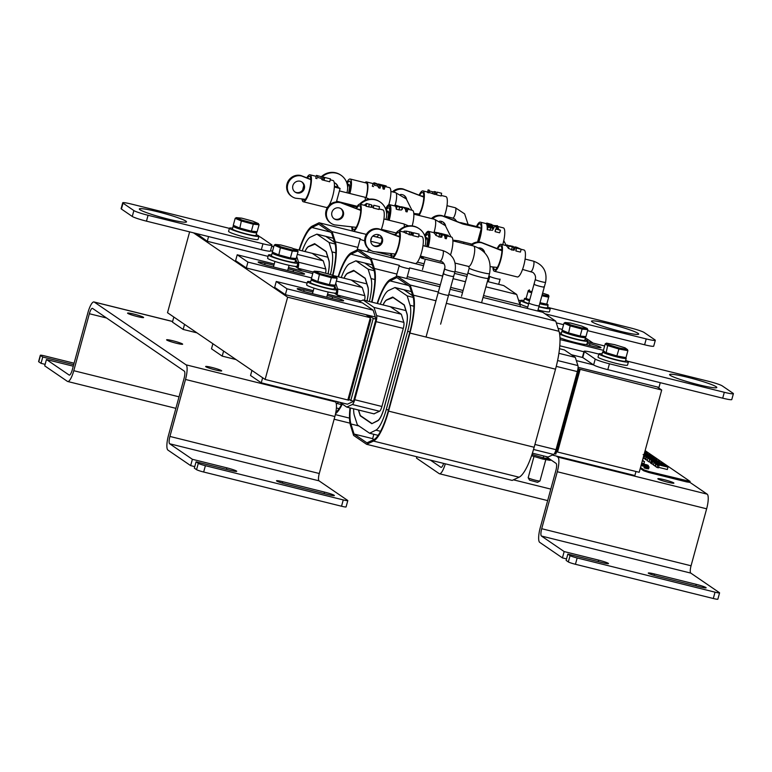 <?xml version="1.0" encoding="UTF-8"?>
<svg xmlns="http://www.w3.org/2000/svg" width="772" height="772" viewBox="0 0 772 772"><rect width="100%" height="100%" fill="white"/><g stroke="black" fill="none" stroke-linecap="round" stroke-linejoin="round"><path stroke-width="1.16" d="M189.632 231.87L167.514 312.718L265.124 379.448L348.761 400.205L370.888 319.347L370.058 318.788M295.28 266.398L301.707 270.789M334.324 293.09L340.761 297.481M365.88 314.658L370.348 317.717L347.844 399.983L369.962 319.125L370.888 319.347M370.348 317.717L287.628 297.181L193.502 232.835M265.124 379.448L287.628 297.181M555.84 454.1L577.958 373.243L577.041 373.021L554.923 453.868L555.84 454.1M578.981 369.489L556.477 451.755L639.197 472.29L661.701 390.024L577.948 368.784M585.456 337.895L593.06 343.096M657.233 386.965L661.701 390.024M647.959 465.313L646.772 465.101L646.511 466.037L645.045 465.584L646.618 466.105L646.868 465.169L647.959 465.313M645.759 465.941L644.803 468.208L645.045 465.584M644.803 468.208L645.44 465.863M648.297 465.468L647.737 465.41L646.83 468.7L647.399 468.758L644.803 468.073M645.691 468.372L646.328 466.018M646.251 468.546L647.148 465.255M643.771 461.386L642.835 461.154L643.771 461.386M642.526 460.112L643.076 460.247L642.536 460.083M643.076 460.247L642.825 461.193M643.944 463.615L644.495 461.608M643.964 461.405L642.294 460.71M643.211 461.251L643.983 461.338M642.381 460.768L643.269 461.019M644.881 465.342L645.846 465.584L646.106 464.647L647.882 465.226L646.01 464.58L645.759 465.526L644.726 465.391L644.282 467.842L644.929 465.497M645.122 450.616L690.11 481.438L649.156 471.586L644.041 469.897L640.509 467.485M648.084 466.423L649.088 466.954L648.769 467.928M647.843 467.292L648.827 467.967L648.567 468.913L647.505 468.507M644.388 466.462L641.532 465.651L641.793 464.715L644.668 465.429M643.221 464.966L641.725 464.551L641.976 463.615L644.253 463.962L641.744 462.988M655.534 466.259L653.392 464.995L654.038 462.64L655.737 463.798L657.088 464.136L655.756 463.229L662.627 465.477L661.382 464.619L664.528 465.4L667.22 466.655L665.522 465.497L654.038 462.64M653.681 464.783L651.201 463.49L651.838 461.145L654.328 462.438L664.296 464.85L663.331 463.991L651.838 461.145M650.719 462.486L647.11 460.691L647.747 458.346L653.131 460.623L654.164 461.338L651.587 460.961L662.154 463.19L649.426 459.446L650.68 459.755L649.464 458.925L659.24 461.193L647.747 458.346M651.23 463.374L650.555 463.055L651.201 460.701M647.303 459.977L645.257 459.427L645.903 457.082L656.461 459.292L644.273 455.962L649.204 457.342L645.903 457.082M645.402 458.915L643.626 458.317L644.273 455.962M643.723 457.979L643.163 457.786M659.056 465.487L658.419 467.832L657.059 467.494L655.486 466.423L656.132 464.068L657.696 465.149L659.056 465.487L657.85 464.657L667.983 467.166L656.132 464.068M667.983 467.166L667.336 469.521L658.555 467.34M657.059 467.494L657.696 465.149M644.591 452.575L647.534 453.193L644.688 452.218M644.649 452.344L645.739 452.643L644.639 452.411M647.38 453.733L647.534 453.193M644.466 453.048L650.149 455.026L644.504 452.894M646.618 454.727L646.888 453.743M643.809 455.441L654.405 457.786L643.124 454.602M652.494 457.574L643.761 455.142L653.044 457.622M653.643 458.288L654.405 457.786M644.784 451.871L646.067 452.189L644.909 451.398M643.983 458.558L644.63 456.213M655.196 459.176L650.478 457.661L655.1 459.176M645.73 459.755L646.367 457.4M650.14 458.935L650.4 457.979M656.306 460.469L656.461 459.292M644.128 454.264L652.842 456.821L650.661 455.335L644.166 454.119M649.03 462.013L649.677 459.658M650.941 463.316L651.587 460.961M662.029 463.673L662.154 463.19M660.359 462.65L654.54 461.019L660.359 462.65M659.384 462.235L659.597 461.444M664.209 465.169L664.045 464.483M656.769 462.997L653.508 461.714L657.754 462.766L658.333 463.296L656.769 462.997M661.865 464.213L659.027 463.084L661.865 464.213M659.828 464.995L660.021 464.281M664.335 466.105L664.528 465.4M655.09 466.153L655.737 463.798M641.764 462.92L645.952 464.802M649.088 466.954L647.949 466.896M648.827 467.967L647.766 467.571M647.824 468.729L648.084 467.784M644.639 465.516L641.793 464.715M641.764 465.805L642.024 464.869M643.192 465.062L643.337 464.541L645.604 464.889L641.976 463.615M645.826 465.265L643.337 464.541M690.11 481.438L689.85 482.375L686.578 481.882L648.895 472.532L643.79 470.833L640.258 468.421M562.228 330.937A12.236 1.11 15.3 0 0 561.948 331.082A12.236 1.11 15.3 0 0 573.461 335.386A12.236 1.11 15.3 0 0 585.552 337.538A12.236 1.11 15.3 0 0 585.321 337.219M585.552 337.538L584.79 340.317A12.236 1.11 -164.7 0 1 572.699 338.155A12.236 1.11 -164.7 0 1 561.196 333.861L561.948 331.082M585.012 339.516A15.295 1.39 -164.7 0 1 587.743 341.118A15.295 1.39 -164.7 0 1 576.385 339.4A15.295 1.39 -164.7 0 1 559.623 334.073M559.401 332.838A15.295 1.39 -164.7 0 1 561.408 333.06M587.743 341.118L586.874 344.293A15.295 1.39 -164.7 0 1 575.516 342.575A15.295 1.39 -164.7 0 1 559.97 337.779M233.443 226.061A12.236 1.11 15.3 0 0 233.163 226.206A12.236 1.11 15.3 0 0 244.666 230.51A12.236 1.11 15.3 0 0 256.758 232.661A12.236 1.11 15.3 0 0 256.526 232.343M256.758 232.661L256.005 235.441A12.236 1.11 -164.7 0 1 243.913 233.279A12.236 1.11 -164.7 0 1 232.401 228.985L233.163 226.206M256.227 234.64A15.295 1.39 -164.7 0 1 258.958 236.242A15.295 1.39 -164.7 0 1 247.59 234.524A15.295 1.39 -164.7 0 1 229.448 228.174A15.295 1.39 -164.7 0 1 232.623 228.184M258.958 236.242L258.089 239.416A15.295 1.39 -164.7 0 1 246.722 237.699A15.295 1.39 -164.7 0 1 228.58 231.349L229.448 228.174M311.502 279.57A12.236 1.11 15.3 0 0 311.222 279.715A12.236 1.11 15.3 0 0 322.725 284.009A12.236 1.11 15.3 0 0 334.816 286.171A12.236 1.11 15.3 0 0 334.585 285.852M334.816 286.171L334.064 288.94A12.236 1.11 -164.7 0 1 321.972 286.788A12.236 1.11 -164.7 0 1 310.46 282.484L311.222 279.715M334.286 288.139A15.295 1.39 -164.7 0 1 337.017 289.751A15.295 1.39 -164.7 0 1 325.649 288.033A15.295 1.39 -164.7 0 1 307.507 281.683A15.295 1.39 -164.7 0 1 310.682 281.683M337.017 289.751L336.148 292.926A15.295 1.39 -164.7 0 1 324.78 291.208A15.295 1.39 -164.7 0 1 306.638 284.849L307.507 281.683M272.448 252.878A12.236 1.11 15.3 0 0 272.178 253.023A12.236 1.11 15.3 0 0 283.681 257.317A12.236 1.11 15.3 0 0 295.772 259.479A12.236 1.11 15.3 0 0 295.541 259.151M295.772 259.479L295.02 262.248A12.236 1.11 -164.7 0 1 282.919 260.087A12.236 1.11 -164.7 0 1 271.416 255.793L272.178 253.023M295.232 261.447A15.295 1.39 -164.7 0 1 297.963 263.059A15.295 1.39 -164.7 0 1 286.605 261.341A15.295 1.39 -164.7 0 1 268.463 254.982A15.295 1.39 -164.7 0 1 271.638 254.992M297.963 263.059L297.095 266.234A15.295 1.39 -164.7 0 1 285.737 264.516A15.295 1.39 -164.7 0 1 267.594 258.157L268.463 254.982M549.587 458.964L543.227 457.825L542.513 459.002L532.487 455.991L531.754 455.123M551.333 460.16L542.571 459.002M550.166 460.373L542.513 459.002L532.487 455.991M531.985 454.447L543.227 457.825L543.739 455.982M239.667 228.927L250.61 231.88L239.629 228.917L241.346 220.995L253.284 224.208L251.382 231.166L239.445 227.952L233.279 225.279L233.935 226.457L239.629 228.917M239.552 228.869L233.935 226.457M250.61 231.88L251.382 231.166L257.153 231.716L256.024 232.401L250.794 231.88M236.531 217.675L241.781 218.177L252.627 221.101L258.224 223.523L252.975 223.021L242.128 220.097L236.319 217.636L235.18 218.322L233.279 225.279M258.224 223.523L259.064 224.758L257.153 231.716M252.975 223.021L253.284 224.208L259.064 224.758M242.128 220.097L241.346 220.995L235.18 218.322M278.682 255.744L289.625 258.688L278.644 255.725L280.361 247.802L292.298 251.016L290.397 257.973L278.46 254.76L272.294 252.097L272.95 253.264L278.644 255.725M278.567 255.677L272.95 253.264M289.625 258.688L290.397 257.973L296.168 258.523L295.039 259.209L289.809 258.697M275.546 244.492L280.796 244.985L291.642 247.908L297.239 250.331L291.99 249.829L281.143 246.915L275.324 244.454L274.195 245.139L272.294 252.097M297.239 250.331L298.069 251.566L296.168 258.523M291.99 249.829L292.298 251.016L298.069 251.566M281.143 246.915L280.361 247.802L274.195 245.139M317.726 282.436L328.669 285.379L317.688 282.417L319.405 274.494L331.342 277.708L329.441 284.665L317.504 281.452L311.338 278.788L311.994 279.956L317.688 282.417M317.61 282.378L311.994 279.956M328.669 285.379L329.441 284.665L335.212 285.215L334.083 285.901L328.853 285.389M314.59 271.184L319.84 271.676L330.686 274.6L336.283 277.023L331.034 276.53L320.187 273.606L314.378 271.146L313.239 271.831L311.338 278.788M336.283 277.023L337.123 278.258L335.212 285.215M331.034 276.53L331.342 277.708L337.123 278.258M320.187 273.606L319.405 274.494L313.239 271.831M137.426 316.578A8.318 0.753 -164.7 0 1 127.563 313.123A8.318 0.753 -164.7 0 1 135.785 314.59A8.318 0.753 -164.7 0 1 143.611 317.514A8.318 0.753 -164.7 0 1 137.426 316.578M176.479 343.27A8.318 0.753 -164.7 0 1 166.607 339.815A8.318 0.753 -164.7 0 1 174.829 341.282A8.318 0.753 -164.7 0 1 182.655 344.206A8.318 0.753 -164.7 0 1 176.479 343.27M215.523 369.962A8.318 0.753 -164.7 0 1 205.651 366.507A8.318 0.753 -164.7 0 1 213.873 367.974A8.318 0.753 -164.7 0 1 221.699 370.898A8.318 0.753 -164.7 0 1 215.523 369.962M45.133 364.355L41.032 363.332L42.759 357.011L73.687 364.693M73.272 366.189L46.455 359.53L44.718 365.86L67.396 381.358A13.163 3.329 -76.1 0 0 67.685 381.493A13.163 3.329 -76.1 0 0 73.774 370.705L89.359 313.731A6.581 1.66 103.9 0 1 92.399 308.346A6.581 1.66 103.9 0 1 92.544 308.404L184.325 371.149A6.581 1.66 103.9 0 1 184.054 378.473L168.47 435.447A13.163 3.329 -76.1 0 0 167.929 450.086L190.655 465.622L192.382 459.301L226.852 467.851A8.318 0.753 -164.7 0 1 236.715 471.316A8.318 0.753 -164.7 0 1 230.538 470.38L196.069 461.82L194.341 468.15L196.561 469.665A6.118 0.55 15.3 0 0 203.663 472.02L341.533 506.229A6.118 0.55 15.3 0 0 346.078 506.924L347.805 500.594A6.118 0.55 -164.7 0 1 343.26 499.909L341.533 506.229M194.756 466.645L190.655 465.622M282.687 481.709L324.501 492.092A8.318 0.753 -164.7 0 1 334.373 495.547A8.318 0.753 -164.7 0 1 328.187 494.611L286.373 484.237A8.318 0.753 -164.7 0 1 276.501 480.782A8.318 0.753 -164.7 0 1 282.687 481.709L282.301 483.118M46.455 359.53L69.123 375.038A6.581 1.66 -76.1 0 0 69.268 375.105A6.581 1.66 -76.1 0 0 72.317 369.711L87.902 312.737A13.163 3.329 -76.1 0 1 93.991 301.958A13.163 3.329 -76.1 0 1 94.281 302.084L186.052 364.828A13.163 3.329 103.9 0 1 185.512 379.467L169.927 436.441L319.28 473.506A6.581 1.66 103.9 0 0 319.01 480.831L169.657 443.765A6.581 1.66 103.9 0 1 169.927 436.441M40.482 355.458A6.118 0.55 -164.7 0 1 40.327 355.265L38.6 361.595A6.118 0.55 15.3 0 0 38.754 361.778L40.482 355.458L42.759 357.011M38.754 361.778L41.032 363.332M203.663 472.02L205.391 465.699A6.118 0.55 -164.7 0 1 198.298 463.345L196.069 461.82M192.382 459.301L169.657 443.765M74.093 363.207L44.872 355.96A6.118 0.55 -164.7 0 0 40.327 355.265M205.391 465.699L343.26 499.909M319.01 480.831L347.651 500.41A6.118 0.55 -164.7 0 1 347.805 500.594M333.861 400.832L335.405 401.894A13.163 3.329 103.9 0 1 334.865 416.533L319.28 473.506M667.712 482.191A8.318 0.753 -164.7 0 1 657.85 478.736A8.318 0.753 -164.7 0 1 666.072 480.203A8.318 0.753 -164.7 0 1 673.898 483.127A8.318 0.753 -164.7 0 1 667.712 482.191M416.87 456.763L416.494 458.124L439.171 473.622A13.163 3.329 -76.1 0 0 439.461 473.757A13.163 3.329 -76.1 0 0 445.309 463.818M566.523 558.909L562.431 557.895L564.158 551.565L598.628 560.125A8.318 0.753 -164.7 0 1 608.49 563.579A8.318 0.753 -164.7 0 1 602.314 562.643L567.845 554.093L566.117 560.414L568.337 561.929A6.118 0.55 15.3 0 0 575.439 564.284L713.299 598.503A6.118 0.55 15.3 0 0 717.844 599.188L719.581 592.867A6.118 0.55 -164.7 0 1 715.036 592.172L713.299 598.503M654.463 573.982L696.276 584.356A8.318 0.753 -164.7 0 1 706.148 587.81A8.318 0.753 -164.7 0 1 699.963 586.874L658.149 576.501A8.318 0.753 -164.7 0 1 648.277 573.046A8.318 0.753 -164.7 0 1 654.463 573.982L654.077 575.381M430.39 460.122L440.899 467.301A6.581 1.66 -76.1 0 0 441.044 467.369A6.581 1.66 -76.1 0 0 443.649 463.412M575.439 564.284L577.167 557.963A6.118 0.55 -164.7 0 1 570.064 555.608L567.845 554.093M564.158 551.565L541.433 536.029A6.581 1.66 103.9 0 1 541.703 528.714L691.056 565.779A6.581 1.66 103.9 0 0 690.786 573.094L541.433 536.029M546.055 456.551L556.101 463.422A6.581 1.66 103.9 0 1 555.83 470.737L540.246 527.71A13.163 3.329 -76.1 0 0 539.696 542.349L562.431 557.895M577.167 557.963L715.036 592.172M690.786 573.094L719.417 592.674A6.118 0.55 -164.7 0 1 719.581 592.867M556.274 456.04L557.828 457.092A13.163 3.329 103.9 0 1 557.288 471.74L541.703 528.714M689.869 482.326L707.181 494.157A13.163 3.329 103.9 0 1 706.641 508.806L691.056 565.779M545.823 459.591L539.975 480.946A6.118 0.55 -164.7 0 1 539.937 480.995A6.118 0.55 -164.7 0 1 533.934 479.866A6.118 0.55 -164.7 0 1 528.193 477.772A6.118 0.55 -164.7 0 1 528.183 477.723L534.002 456.445M528.193 477.772L529.563 480.155L537.553 482.346L539.937 480.995M579.405 336.756L568.424 333.793L570.141 325.871L582.078 329.084L580.168 336.042L568.231 332.828L562.074 330.155L562.73 331.333L568.424 333.793L579.405 336.756L580.168 336.042L585.948 336.592L584.819 337.277L579.589 336.756M568.346 333.745L562.73 331.333M565.326 322.551L570.566 323.053L581.422 325.977L587.019 328.399L581.77 327.897L570.923 324.973L565.104 322.513L563.975 323.198L562.074 330.155M587.019 328.399L587.849 329.634L585.948 336.592M581.77 327.897L582.078 329.084L587.849 329.634M570.923 324.973L570.141 325.871L563.975 323.198M297.345 267.807L297.915 265.732L297.278 265.568M296.718 256.526L298.542 262.239A5.877 1.486 103.9 0 1 297.992 268.251M297.915 265.732L297.548 264.593M296.757 262.123L295.772 259.045M327.801 257.201L293.466 248.68M323.121 260.791L297.297 254.384M271.725 246.345L273.732 246.837M272.535 251.209L270.528 250.717M173.835 317.041L172.445 322.107L183.167 329.432L196.976 332.857M558.05 328.341L562.277 329.393M196.657 233.617L207.282 241.289L268.087 256.381M207.282 241.289L208.565 236.57M184.556 324.365L183.167 329.432M325.871 236.435L334.614 242.311M325.958 236.396L333.301 238.22M305.008 251.547A15.565 3.937 103.9 0 1 308.588 246.683L315.217 244.058M314.571 243.904L326.286 251.846M326.131 251.807L328.833 260.54A15.565 3.937 103.9 0 1 327.994 273.877M325.61 273.23A5.877 1.486 -76.1 0 0 325.765 268.994L323.256 260.888L312.342 253.428M334.652 242.437L325.726 236.338L316.858 234.138L329.075 242.485L331.979 251.884A25.495 6.446 103.9 0 1 330.426 274.533M302.219 250.852A25.495 6.446 103.9 0 1 310.44 237.11L316.858 234.138M328.061 273.886A15.807 3.995 -76.1 0 0 328.911 260.328L326.199 251.575L314.629 243.662L308.626 246.442A15.807 3.995 -76.1 0 0 304.93 251.527M329.075 242.485L335.116 243.991M299.411 250.157A35.435 8.955 103.9 0 1 311.994 227.508L318.749 224.198L331.632 233.009L334.855 243.064A35.435 8.955 103.9 0 1 332.558 275.392M299.034 250.07A36.902 9.322 103.9 0 1 312.264 226.1L319.087 222.761L332.066 231.629L335.318 241.781A36.902 9.322 103.9 0 1 332.915 275.479M332.066 231.629L360.263 238.635M370.753 241.231L380.567 243.672M319.087 222.761L361.711 233.337M372.779 236.087L381.735 238.307M364.702 240.816A5.336 0.482 -164.7 0 1 360.273 239.233A5.336 0.482 -164.7 0 1 360.138 239.069L357.175 249.925M349.311 193.367A10.518 2.663 -76.1 0 0 349.61 181.217A10.518 2.663 -76.1 0 0 347.13 183.591M334.353 187.056L340.085 188.484L334.373 186.737M339.352 187.972L338.532 187.664A8.714 2.2 -76.1 0 0 337.972 187.075L334.401 186.187M340.085 188.484L336.409 201.926M306.146 199.408L295.57 198.211A11.551 11.126 -55.6 0 1 288.438 182.568A11.551 11.126 -55.6 0 1 301.64 176.026L311.444 179.886M330.686 204.02L329.856 203.808M292.858 185.695A6.118 5.896 -55.6 0 1 302.055 182.067A6.118 5.896 -55.6 0 1 303.464 190.443A6.118 5.896 -55.6 0 1 292.858 185.695M310.846 179.432L300.897 175.524A11.551 11.126 124.4 0 0 291.343 196.146L292.086 196.657M294.788 191.9A6.118 5.896 124.4 0 0 301.678 181.835M301.64 176.026L300.897 175.524M423.799 197.005L403.013 188.937A11.551 11.126 124.4 0 0 392.417 191.842M421.116 196.059A8.714 2.2 103.9 0 1 421.695 195.924A8.714 2.2 103.9 0 1 422.255 196.503M393.421 192.093A11.551 11.126 -55.6 0 1 403.746 189.439L423.085 196.831M419.244 214.066L413.811 213.458M400.494 194.505A6.118 5.896 -55.6 0 1 406.583 199.244M405.773 198.385A6.118 5.896 124.4 0 0 403.785 195.248M403.746 189.439L403.013 188.937M365.947 197.545A12.796 3.233 -76.1 0 0 366.237 183.003L350.16 179.007A12.796 3.233 -76.1 0 0 346.744 182.655M344.167 203.876A12.796 3.233 -76.1 0 0 345.267 203.354M349.87 193.511A12.796 3.233 -76.1 0 0 350.16 179.007M343.096 202.814A12.796 3.233 -76.1 0 0 343.637 203.663M348.5 193.164A7.247 1.833 -76.1 0 0 348.819 184.402A7.247 1.833 -76.1 0 0 348.799 184.402L348.77 184.392A7.247 1.833 -76.1 0 0 348.481 184.411M322.117 176.846A15.884 15.295 -55.6 0 1 336.331 173.189A15.884 15.295 -55.6 0 1 341.118 175.331A15.884 15.295 -55.6 0 1 346.889 192.768M330.57 204.097A15.884 15.295 -55.6 0 1 329.74 204.02M341.118 175.331L340.577 174.954A15.884 15.295 124.4 0 0 335.791 172.812A15.884 15.295 124.4 0 0 321.345 176.691L324.163 177.319L323.458 180.214L322.175 179.895L320.969 178.274L317.456 177.406L317.842 175.823L321.355 176.691L320.969 178.274M334.247 182.703A6.118 5.896 -55.6 0 1 338.011 187.085M337.518 186.959A6.118 5.896 124.4 0 0 335.337 183.215M347.641 187.548L348.49 184.421L347.053 183.611M347.024 183.533L349.378 185.29A7.247 1.833 -76.1 0 0 348.77 184.392M349.378 185.29A7.247 1.833 -76.1 0 1 348.635 192.517A7.247 1.833 103.9 0 1 348.452 193.154M348.963 399.481L353.499 401.382L376.003 319.116L373.243 318.431L368.775 315.381L285.37 294.682L286.981 288.805L276.26 281.471L313.297 290.668M350.739 400.697L373.243 318.431M358.961 301.997L363.101 299.97L374.015 307.43L376.639 315.623A5.877 1.486 103.9 0 1 376.08 321.654L354.724 399.732A5.877 1.486 103.9 0 1 352.322 404.499L346.744 407.085L339.738 402.299M251.923 370.425L250.543 375.491L261.254 382.815L347.419 404.2L353.499 401.382M376.003 319.116L373.146 310.19L362.425 302.856L327.55 294.2M559.507 348.712L564.38 349.928L575.294 357.388L577.919 365.581A5.877 1.486 -76.1 0 1 577.359 371.602L556.004 449.69A5.877 1.486 -76.1 0 1 553.601 454.457L548.033 457.043L532.4 453.164M374.159 413.888L346.744 407.085M405.889 310.595L363.101 299.97M555.425 451.495L557.538 452.016L580.042 369.759L577.881 369.219M577.996 368.36L580.042 369.759M575.294 357.388L558.909 353.315M401.218 314.185L374.015 307.43M373.146 310.19L286.981 288.805M327.183 295.531L332.597 296.873A9.303 0.84 -164.7 0 1 343.627 300.742A9.303 0.84 -164.7 0 1 336.717 299.69L308.231 292.627A9.303 0.84 -164.7 0 1 297.201 288.757A9.303 0.84 -164.7 0 1 304.11 289.809L312.93 291.999M593.485 364.867L576.327 360.611M571.396 354.724L582.773 357.542A12.236 1.11 -164.7 0 1 582.455 357.166L584.066 351.289A12.236 1.11 -164.7 0 1 593.157 352.669L598.84 354.078M552.318 455.055L634.873 475.542L635.974 471.489M578.074 367.318L658.979 387.399L660.272 382.68M276.26 281.471L274.658 287.348L285.37 294.682M375.327 317.002L368.775 315.381M262.644 377.749L261.254 382.815M467.967 272.709A10.528 0.955 15.3 0 0 467.948 272.748A10.528 0.955 15.3 0 0 477.858 276.453A10.528 0.955 15.3 0 0 488.261 278.306A10.528 0.955 15.3 0 0 488.271 278.267M443.9 273.587A5.336 0.482 15.3 0 0 443.379 273.655A5.336 0.482 15.3 0 0 448.397 275.527A5.336 0.482 15.3 0 0 453.666 276.472A5.336 0.482 15.3 0 0 453.531 276.308A5.336 0.482 15.3 0 0 453.251 276.144M373.841 434.289L372.635 438.718L373.918 439.596M403.959 289.818L412.702 295.695M404.046 289.78L411.389 291.604M383.105 304.94A15.565 3.937 103.9 0 1 386.675 300.067L393.305 297.442M392.668 297.288L404.374 305.229M404.219 305.191L406.921 313.934A15.565 3.937 103.9 0 1 405.435 329.856L384.07 407.973A15.565 3.937 103.9 0 1 377.749 420.586L372.152 423.538M373.957 413.84L379.534 411.264A5.877 1.486 -76.1 0 0 381.918 406.506L403.293 328.389A5.877 1.486 -76.1 0 0 403.852 322.378L401.353 314.272L390.439 306.812M371.863 423.461L360.312 415.558L358.526 410.009M412.75 295.83L403.814 289.722L394.946 287.522L407.172 295.879L410.067 305.268A25.495 6.446 103.9 0 1 407.645 331.362L386.27 409.478A25.495 6.446 103.9 0 1 375.906 430.139L369.595 433.237L357.368 424.88L354.348 415.452A25.495 6.446 103.9 0 1 353.644 408.803M380.307 304.245A25.495 6.446 103.9 0 1 388.538 290.504L394.946 287.522M358.372 409.971L360.235 415.79L371.815 423.703L377.701 420.817A15.807 3.995 -76.1 0 0 384.118 408.012L405.493 329.895A15.807 3.995 -76.1 0 0 406.998 313.721L404.296 304.959L392.716 297.046L386.724 299.835A15.807 3.995 -76.1 0 0 383.028 304.921M407.172 295.879L413.203 297.374M360.235 415.79L360.871 415.954M369.595 433.237L378.116 435.35M534.523 284.154A5.336 0.482 15.3 0 0 534.002 284.221A5.336 0.482 15.3 0 0 539.02 286.094A5.336 0.482 15.3 0 0 544.289 287.039A5.336 0.482 15.3 0 0 544.154 286.875A5.336 0.482 15.3 0 0 543.874 286.711M377.498 303.541A35.435 8.955 103.9 0 1 390.082 280.892L396.837 277.592L409.729 286.402L412.943 296.448A35.435 8.955 103.9 0 1 409.604 332.828L388.248 410.907A35.435 8.955 103.9 0 1 373.764 439.664L366.932 442.838L354.039 434.038L350.942 423.982A35.435 8.955 103.9 0 1 350.42 408.002M354.039 434.038L372.644 438.65M377.132 303.454A36.902 9.322 103.9 0 1 390.352 279.483L397.175 276.144L410.164 285.022L413.406 295.165A36.902 9.322 103.9 0 1 409.932 333.05L388.577 411.129A36.902 9.322 103.9 0 1 373.494 441.082L366.594 444.286L353.605 435.408L350.478 425.266A36.902 9.322 103.9 0 1 350.005 407.896M366.594 444.286L512.174 480.416L519.073 477.212A36.902 9.322 103.9 0 0 534.156 447.258L555.522 369.18A36.902 9.322 103.9 0 0 558.996 331.294L555.743 321.152L448.706 294.586M410.164 285.022L438.351 292.019M483.031 297.452L542.764 312.274L555.743 321.152M397.175 276.144L439.799 286.721M450.163 289.297L462.582 292.376M545.572 282.33L539.145 305.837A5.336 0.482 -164.7 0 1 534.533 305.075A5.336 0.482 -164.7 0 1 528.994 303.184A5.336 0.482 -164.7 0 1 528.859 303.02L535.286 279.522A5.336 0.482 15.3 0 0 535.421 279.686A5.336 0.482 15.3 0 0 540.96 281.568A5.336 0.482 15.3 0 0 545.572 282.33C547.416 271.783 543.363 264.719 533.442 261.148L525.095 259.074M454.949 271.773L448.522 295.271A5.336 0.482 -164.7 0 1 443.91 294.508A5.336 0.482 -164.7 0 1 438.371 292.627A5.336 0.482 -164.7 0 1 438.235 292.463L444.662 268.955A5.336 0.482 15.3 0 0 444.797 269.119A5.336 0.482 15.3 0 0 450.337 271.001A5.336 0.482 15.3 0 0 454.949 271.773C456.792 261.225 452.739 254.162 442.819 250.582L422.988 245.66M427.398 246.76A10.518 2.663 -76.1 0 0 427.698 234.611A10.518 2.663 -76.1 0 0 425.218 236.985M399.78 236.985L378.994 228.908A11.551 11.126 124.4 0 0 369.441 249.539L370.174 250.041A11.551 11.126 -55.6 0 1 379.727 229.409L399.066 236.801M397.088 236.029A8.714 2.2 103.9 0 1 397.677 235.904A8.714 2.2 103.9 0 1 398.236 236.473M395.225 254.046L373.658 251.604A11.551 11.126 -55.6 0 1 370.174 250.041M370.946 239.079A6.118 5.896 -55.6 0 1 380.142 235.46A6.118 5.896 -55.6 0 1 381.561 243.836A6.118 5.896 -55.6 0 1 370.946 239.079M372.886 245.293A6.118 5.896 124.4 0 0 379.766 235.219M379.727 229.409L378.994 228.908M501.897 250.398L481.101 242.321A11.551 11.126 124.4 0 0 470.505 245.235M499.204 249.443A8.714 2.2 103.9 0 1 499.793 249.317A8.714 2.2 103.9 0 1 500.343 249.896M471.518 245.486A11.551 11.126 -55.6 0 1 481.844 242.833L501.916 250.726A12.236 3.088 103.9 0 1 499.166 263.464A12.236 3.088 103.9 0 1 494.746 269.64A12.236 3.088 103.9 0 1 493.549 267.025M497.332 267.459L490.336 266.668M478.592 247.889A6.118 5.896 -55.6 0 1 484.671 252.627M483.861 251.768A6.118 5.896 124.4 0 0 481.882 248.632M481.844 242.833L481.101 242.321M501.173 250.215L501.916 250.726A12.236 3.088 103.9 0 0 500.903 246.017A12.236 3.088 103.9 0 0 500.642 245.892A12.236 3.088 103.9 0 0 497.66 248.835M421.184 256.207A12.796 3.233 -76.1 0 0 421.802 257.115A12.796 3.233 -76.1 0 0 422.081 257.24A12.796 3.233 -76.1 0 0 423.355 256.748M427.968 246.895A12.796 3.233 -76.1 0 0 428.248 232.401A12.796 3.233 -76.1 0 0 424.832 236.049M426.588 246.558A7.247 1.833 -76.1 0 0 426.906 237.786A7.247 1.833 -76.1 0 0 426.887 237.786A7.247 1.833 -76.1 0 0 426.569 237.795M399.413 231.002A15.884 15.295 -55.6 0 1 414.419 226.572A15.884 15.295 -55.6 0 1 419.215 228.715A15.884 15.295 -55.6 0 1 424.976 246.152M419.215 228.715L418.665 228.348A15.884 15.295 124.4 0 0 413.879 226.206A15.884 15.295 124.4 0 0 398.661 230.847M425.729 240.932L426.588 237.805L425.14 237.004M425.121 236.927L427.466 238.683A7.247 1.833 -76.1 0 0 426.868 237.776L426.906 237.786M427.466 238.683A7.247 1.833 -76.1 0 1 426.723 245.901A7.247 1.833 103.9 0 1 426.54 246.538M336.389 294.499L336.959 292.424L336.322 292.27M335.762 283.227L337.586 288.931A5.877 1.486 103.9 0 1 337.046 294.943M336.959 292.424L336.592 291.285M335.801 288.815L334.816 285.737M366.845 283.893L332.51 275.372M362.174 287.493L336.351 281.085M311.579 277.901L247.928 262.104L237.216 254.779L274.253 263.976M288.506 267.508L312.776 273.539M288.139 268.839L293.553 270.181A9.303 0.84 -164.7 0 1 304.583 274.041A9.303 0.84 -164.7 0 1 297.674 272.998L269.187 265.925A9.303 0.84 -164.7 0 1 258.157 262.065A9.303 0.84 -164.7 0 1 265.066 263.107L273.886 265.298M603.453 350.343L560.018 339.564M587.579 341.735L604.65 345.972M587.212 343.067L589.962 343.743A9.303 0.84 -164.7 0 1 600.992 347.603A9.303 0.84 -164.7 0 1 594.083 346.56L585.803 344.505M561.591 338.406A9.303 0.84 -164.7 0 1 559.98 337.924M212.879 343.733L211.499 348.799L222.211 356.124L236.02 359.549M559.787 345.779L583.931 351.771M237.216 254.779L235.605 260.656L246.326 267.981L307.131 283.073M246.326 267.981L247.928 262.104M223.6 351.057L222.211 356.124M364.915 263.127L373.658 269.003M365.002 263.088L372.345 264.912M344.051 278.238A15.565 3.937 103.9 0 1 347.632 273.375L354.261 270.75M353.615 270.596L365.33 278.538M365.175 278.499L367.877 287.242A15.565 3.937 103.9 0 1 366.961 300.926M364.577 300.337A5.877 1.486 -76.1 0 0 364.809 295.686L362.3 287.58L351.385 280.12M373.696 269.138L364.77 263.03L355.902 260.83L368.119 269.187L371.023 278.576A25.495 6.446 103.9 0 1 369.402 301.534M338.638 402.019A25.495 6.446 103.9 0 1 336.862 403.447L336.283 403.737M341.263 277.544A25.495 6.446 103.9 0 1 349.484 263.802L355.902 260.83M367.018 300.945A15.807 3.995 -76.1 0 0 367.954 287.03L365.252 278.267L353.673 270.354L347.68 273.143A15.807 3.995 -76.1 0 0 343.974 278.219M368.119 269.187L374.159 270.683M336.399 407.992L339.062 408.658M338.454 276.849A35.435 8.955 103.9 0 1 351.038 254.2L357.793 250.9L370.676 259.701L373.899 269.756A35.435 8.955 103.9 0 1 371.602 302.084M341.928 403.795A35.435 8.955 103.9 0 1 335.839 412.277M334.131 419.225L349.977 423.162M342.334 404.074A36.902 9.322 103.9 0 1 335.559 413.705M338.078 276.762A36.902 9.322 103.9 0 1 351.308 252.791L358.131 249.452L371.11 258.33L374.362 268.473A36.902 9.322 103.9 0 1 371.969 302.17M485.935 286.827L516.7 294.46L519.952 304.602A36.902 9.322 103.9 0 1 520.473 306.745M371.11 258.33L399.307 265.327M409.662 267.894L442.713 276.096M453.067 278.663L465.487 281.751M487.383 281.529L503.72 285.582L516.7 294.46M358.131 249.452L400.755 260.029M411.109 262.596L423.538 265.684M454.515 273.375L466.935 276.453M498.683 284.337L500.102 279.146A5.336 0.482 -164.7 0 1 495.489 278.383A5.336 0.482 -164.7 0 1 489.95 276.492A5.336 0.482 -164.7 0 1 489.815 276.328L488.329 281.761M406.757 278.518L409.478 268.579A5.336 0.482 -164.7 0 1 404.866 267.816A5.336 0.482 -164.7 0 1 399.327 265.925A5.336 0.482 -164.7 0 1 399.192 265.761L396.219 276.617M388.355 220.059A10.518 2.663 -76.1 0 0 388.654 207.909A10.518 2.663 -76.1 0 0 386.174 210.283M360.736 210.283L339.941 202.216A11.551 11.126 124.4 0 0 330.387 222.847L331.13 223.349A11.551 11.126 -55.6 0 1 340.684 202.718L360.013 210.109M358.044 209.337A8.714 2.2 103.9 0 1 358.633 209.202A8.714 2.2 103.9 0 1 359.192 209.781M356.172 227.344L334.614 224.903A11.551 11.126 -55.6 0 1 331.13 223.349M331.902 212.387A6.118 5.896 -55.6 0 1 341.099 208.768A6.118 5.896 -55.6 0 1 342.507 217.135A6.118 5.896 -55.6 0 1 331.902 212.387M333.832 218.601A6.118 5.896 124.4 0 0 340.722 208.527M340.684 202.718L339.941 202.216M432.474 218.785A11.551 11.126 -55.6 0 1 442.79 216.131L462.862 224.025L480.512 228.087L462.129 223.523L442.057 215.629A11.551 11.126 124.4 0 0 431.461 218.534M480.512 228.087L479.692 227.769A8.714 2.2 -76.1 0 0 479.123 227.18L460.749 222.625A8.714 2.2 103.9 0 1 461.299 223.195L479.692 227.769M460.16 222.751A8.714 2.2 103.9 0 1 460.749 222.625M481.245 228.589L477.569 242.041M471.846 244.126L458.288 240.767L452.855 240.15M439.548 221.197A6.118 5.896 -55.6 0 1 445.627 225.935M444.817 225.077A6.118 5.896 124.4 0 0 442.829 221.94M442.79 216.131L442.057 215.629M462.129 223.523L462.862 224.025M383.211 230.567A12.796 3.233 -76.1 0 0 384.311 230.046M388.914 220.203A12.796 3.233 -76.1 0 0 389.204 205.709A12.796 3.233 -76.1 0 0 385.788 209.357M382.14 229.516A12.796 3.233 -76.1 0 0 382.68 230.355M387.544 219.856A7.247 1.833 -76.1 0 0 387.862 211.094A7.247 1.833 -76.1 0 0 387.843 211.094A7.247 1.833 -76.1 0 0 387.525 211.103L386.685 214.24M360.37 204.3A15.884 15.295 -55.6 0 1 375.375 199.88A15.884 15.295 -55.6 0 1 380.162 202.023A15.884 15.295 -55.6 0 1 385.932 219.46M380.162 202.023L379.621 201.656A15.884 15.295 124.4 0 0 374.835 199.504A15.884 15.295 124.4 0 0 359.617 204.155M386.096 210.302L387.534 211.113L386.077 210.225M387.496 219.846A7.247 1.833 103.9 0 0 387.679 219.209A7.247 1.833 -76.1 0 0 388.422 211.991L387.534 211.113M388.422 211.991A7.247 1.833 -76.1 0 0 387.814 211.084L387.862 211.094M603.646 351.743A12.236 1.11 15.3 0 0 602.604 351.907A12.236 1.11 15.3 0 0 614.116 356.201A12.236 1.11 15.3 0 0 626.208 358.362A12.236 1.11 15.3 0 0 625.889 357.986A12.236 1.11 15.3 0 0 625.831 357.938M626.208 358.362L625.445 361.132A12.236 1.11 -164.7 0 1 613.354 358.97A12.236 1.11 -164.7 0 1 601.842 354.676L602.604 351.907M625.667 360.331A15.295 1.39 -164.7 0 1 628.398 361.943A15.295 1.39 -164.7 0 1 617.04 360.225A15.295 1.39 -164.7 0 1 598.898 353.865A15.295 1.39 -164.7 0 1 602.063 353.875M628.398 361.943L627.53 365.117A15.295 1.39 -164.7 0 1 616.172 363.4A15.295 1.39 -164.7 0 1 598.03 357.04L598.898 353.865M539.715 303.763A12.236 1.11 15.3 0 0 548.11 304.969A12.236 1.11 15.3 0 0 547.802 304.593A12.236 1.11 15.3 0 0 546.788 304.052M526.118 298.397A12.236 1.11 15.3 0 0 524.516 298.513A12.236 1.11 15.3 0 0 529.457 300.819M548.11 304.969L547.358 307.748A12.236 1.11 -164.7 0 1 538.952 306.542M528.704 303.599A12.236 1.11 -164.7 0 1 523.754 301.292L524.516 298.513M547.58 306.947A15.295 1.39 -164.7 0 1 550.311 308.549A15.295 1.39 -164.7 0 1 538.943 306.831A15.295 1.39 -164.7 0 1 538.875 306.822M528.617 303.907A15.295 1.39 -164.7 0 1 520.801 300.482A15.295 1.39 -164.7 0 1 523.976 300.491M550.311 308.549L549.442 311.724A15.295 1.39 -164.7 0 1 538.074 310.006A15.295 1.39 -164.7 0 1 538.007 309.987M527.749 307.073A15.295 1.39 -164.7 0 1 519.932 303.657L520.801 300.482M616.635 356.77L624.828 358.285L625.986 357.629L617.05 355.979L605.721 352.534L603.337 350.749L603.743 351.82L605.991 353.508L607.632 345.586L618.951 349.021L616.596 356.77L624.828 358.285M606.203 353.615L616.596 356.77L605.991 353.508M627.115 349.417L618.99 347.921L608.703 344.795L606.531 343.173L614.657 344.669L624.944 347.796L627.482 349.61L627.887 350.671L625.986 357.629M608.703 344.795L607.632 345.586L605.238 343.791L603.337 350.749M618.99 347.921L618.951 349.021L627.887 350.671M606.531 343.173L605.238 343.791M614.657 344.669L625.021 347.815L627.482 349.61M545.669 304.834L539.773 303.55L545.669 304.834L546.759 304.178L548.96 296.139L546.759 304.168L540.004 302.701M529.524 300.569L526.687 299.642L526.079 298.513L527.99 291.555L531.657 292.771M531.947 291.739L529.206 290.832L529.38 289.818L527.99 291.546M529.206 290.832L527.99 291.555L528.289 290.475M548.361 295.01L542.629 293.119L548.361 295.01L548.96 296.139M548.265 294.981L548.66 297.22L541.905 295.744M419.572 195.451A12.236 3.088 103.9 0 1 422.545 192.508A12.236 3.088 103.9 0 1 423.789 197.314M423.789 197.323A12.236 3.088 103.9 0 1 418.347 215.282M415.606 214.606A12.236 3.088 103.9 0 1 415.461 213.641M441.227 195.441L445.927 196.609A13.886 3.513 103.9 0 1 444.267 216.498M441.864 221.496A13.886 3.513 103.9 0 1 441.333 222.249M414.825 213.574A13.886 3.513 -76.1 0 0 414.863 214.423M419.099 215.465A13.886 3.513 -76.1 0 0 423.915 200.749A13.886 3.513 -76.1 0 0 422.95 190.906A13.886 3.513 -76.1 0 0 419.061 195.248M435.312 194.534L429.078 192.45L427.611 192.624L428.084 189.902L429.328 190.201L429.338 190.964L432.841 191.832L435.794 191.813L435.312 194.534M436.643 194.862A13.886 3.513 -76.1 0 0 436.441 194.534L437.126 192.141L441.603 193.251L441.13 195.982L436.643 194.862L437.126 192.141M432.581 193.328L432.841 191.832M429.078 192.45L429.338 190.964M434.028 194.216L434.501 191.495M428.846 192.932L429.328 190.201M435.408 193.994L436.489 194.264L435.437 193.811M322.175 179.895L322.87 177M317.456 177.406L317.842 175.823M316.993 178.612L315.758 178.303L316.462 175.408L317.697 175.717M324.066 180.368L329.74 181.777L330.435 178.882L324.771 177.473L324.066 180.368A13.886 3.513 -76.1 0 0 323.902 179.558L324.771 177.473M323.777 177.435L325.012 177.743M307.401 178.081A12.236 3.088 103.9 0 1 309.553 176.392A12.236 3.088 103.9 0 1 309.62 176.412A12.236 3.088 103.9 0 1 309.678 189.024A12.236 3.088 103.9 0 1 303.724 200.16A12.236 3.088 103.9 0 1 302.827 199.031M303.415 188.629A12.236 3.088 103.9 0 1 303.792 187.065M301.987 198.944A13.886 3.513 -76.1 0 0 303.328 201.762A13.886 3.513 -76.1 0 0 310.083 189.13A13.886 3.513 -76.1 0 0 310.016 174.8A13.886 3.513 -76.1 0 0 309.939 174.79A13.886 3.513 -76.1 0 0 306.802 177.84M303.772 185.56A13.886 3.513 -76.1 0 0 302.701 189.98M332.915 180.494A13.886 3.513 103.9 0 1 332.993 180.503A13.886 3.513 103.9 0 1 333.832 191.186A13.886 3.513 103.9 0 1 328.544 205.96M328.1 206.52A13.886 3.513 103.9 0 1 326.305 207.465L303.328 201.762M377.479 184.247L374.642 183.543L377.479 184.247M380.789 185.444L380.036 188.175L378.753 187.857L377.643 185.994L374.14 185.126L374.545 183.63L380.789 185.444L375.52 183.186L374.015 182.819L373.088 183.533L374.545 183.63M377.643 185.994L378.058 184.498M378.753 187.857L379.496 185.126M374.14 185.126L374.323 183.832M373.571 186.573L372.336 186.264L373.088 183.533M386.193 185.946L378.811 184.112L385.025 186.496L383.115 185.184L386.193 185.946L385.971 186.776L385.016 186.535L389.484 187.644A13.886 3.513 103.9 0 1 389.783 187.789A13.886 3.513 103.9 0 1 388.779 204.725M385.025 186.496L384.273 189.227L383.057 188.928L383.8 186.187M378.415 184.431L378.55 183.939M383.057 188.928A13.886 3.513 -76.1 0 0 381.986 185.849A13.886 3.513 -76.1 0 0 381.677 185.714L381.889 184.884M366.208 197.632A13.886 3.513 -76.1 0 0 366.806 182.086A13.886 3.513 -76.1 0 0 366.507 181.941A13.886 3.513 -76.1 0 0 364.915 182.674M488.531 225.057L488.136 223.851L491.619 225.202L488.531 225.057M492.189 228.493L491.368 227.315L489.033 226.582M488.676 225.511L492.661 227.19L489.178 227.036L488.676 225.511M491.368 227.315L491.706 226.36M492.874 225.443L491.667 224.449L486.765 223.079L488.107 227.2L493.279 228.174L493.926 227.479L491.87 226.032L492.874 225.443L492.623 226.389M493.945 227.817L492.517 230.288L487.2 229.718A13.886 3.513 -76.1 0 0 486.852 224.816A13.886 3.513 -76.1 0 0 486.447 223.967L486.765 223.079M487.2 229.718L488.107 227.2M492.517 230.288L493.926 227.479M491.368 225.897L488.435 224.739M490.751 225.395L491.011 224.662M495.113 231.677A13.886 3.513 -76.1 0 0 495.151 230.76L495.875 228.744L495.113 231.677L499.59 232.787L500.497 230.278L498.731 229.448L497.525 225.733L496.56 225.656M496.763 228.956A13.886 3.513 -76.1 0 0 496.435 227.19A13.886 3.513 -76.1 0 0 496.396 227.093L496.647 226.389L497.544 229.159L495.875 228.744M496.01 229.159L500.497 230.278M496.396 227.093L494.727 226.678L494.977 225.974L496.647 226.389M494.727 226.678A13.886 3.513 -76.1 0 0 494.591 226.341L494.977 225.974M496.473 225.762L494.862 225.598M477.019 226.659A12.236 3.088 103.9 0 1 479.972 223.764A12.236 3.088 103.9 0 1 480.888 224.913A12.236 3.088 103.9 0 1 481.217 228.57M481.217 228.705A12.236 3.088 103.9 0 1 478.244 242.003M478.736 242.003A13.886 3.513 -76.1 0 0 481.41 223.465A13.886 3.513 -76.1 0 0 480.377 222.162A13.886 3.513 -76.1 0 0 476.469 226.524M497.766 226.476L503.354 227.865A13.886 3.513 103.9 0 1 504.386 229.168A13.886 3.513 103.9 0 1 502.717 244.705M366.131 206.278L366.603 203.461L371.65 204.947L371.245 207.321L366.131 206.278A13.886 3.513 -76.1 0 0 365.33 205.535L359.877 204.184A13.886 3.513 -76.1 0 0 358.758 204.503A13.886 3.513 -76.1 0 0 355.988 208.527M364.152 205.246L366.603 203.461M371.65 204.947L371.93 205.67M373.32 208.064L378.984 209.473L379.467 206.645L373.793 205.246L373.32 208.064A13.886 3.513 -76.1 0 0 373.021 207.629L373.793 205.246M356.5 208.73A12.236 3.088 103.9 0 1 358.498 206.076A12.236 3.088 103.9 0 1 359.482 205.786A12.236 3.088 103.9 0 1 360.727 210.592A12.236 3.088 103.9 0 1 358.005 223.359A12.236 3.088 103.9 0 1 353.586 229.535A12.236 3.088 103.9 0 1 352.399 226.92M351.762 226.852A13.886 3.513 -76.1 0 0 353.19 231.137A13.886 3.513 -76.1 0 0 359.935 218.505A13.886 3.513 -76.1 0 0 359.877 204.184M379.071 208.942L382.854 209.887A13.886 3.513 103.9 0 1 381.204 229.776M378.801 234.775A13.886 3.513 103.9 0 1 376.167 236.84L372.857 236.02M398.352 206.24L396.335 205.468L398.352 206.24M397.213 206.066L401.343 207.263L397.213 206.066M400.34 206.771L394.868 204.995L397.04 206.481L402.144 207.668L400.34 206.771L401.16 206.771M402.608 207.571L401.508 209.974L402.222 208.98L401.508 209.974L398.921 209.868L396.287 209.212L397.04 206.481M396.287 209.212A13.886 3.513 -76.1 0 0 395.216 206.134A13.886 3.513 -76.1 0 0 394.907 205.999L389.464 204.648A13.886 3.513 -76.1 0 0 385.624 208.894M394.617 205.921L394.868 204.995M409.025 208.623L401.633 206.79L407.848 209.164L405.937 207.851L409.025 208.623L408.793 209.444L407.838 209.202L412.441 210.351A13.886 3.513 103.9 0 1 412.75 210.486A13.886 3.513 103.9 0 1 412.19 225.887M407.848 209.164L407.105 211.895L405.879 211.596L406.632 208.855M405.879 211.596A13.886 3.513 -76.1 0 0 404.808 208.517A13.886 3.513 -76.1 0 0 404.509 208.382A13.886 3.513 -76.1 0 0 404.489 208.372L404.721 207.552M385.875 209.598A12.236 3.088 103.9 0 1 389.069 206.249A12.236 3.088 103.9 0 1 389.339 206.375A12.236 3.088 103.9 0 1 388.779 220.165M383.8 229.921A12.236 3.088 103.9 0 1 383.173 229.998A12.236 3.088 103.9 0 1 382.651 229.641M389.185 220.271A13.886 3.513 -76.1 0 0 389.773 204.783A13.886 3.513 -76.1 0 0 389.464 204.648M381.513 229.352A13.886 3.513 -76.1 0 0 381.638 229.95M384.253 230.982A13.886 3.513 -76.1 0 0 384.938 230.201M508.401 245.65L513.071 246.364L507.04 245.274L514.953 247.648L508.314 245.593M513.853 247.426L513.091 250.205L514.277 250.109L514.953 247.648M513.091 250.205L508.42 248.372L506.712 245.766M507.368 244.994L506.77 246.268M513.168 247.156L513.322 246.577M513.264 247.175L513.419 246.606M515.918 250.987A13.886 3.513 -76.1 0 0 515.85 250.282L516.478 247.995L515.918 250.987L520.405 252.097L521.187 249.26L516.449 247.175M516.526 248.005L516.69 247.416L518.147 248.41L516.478 247.995M516.7 248.15L521.187 249.26M516.429 248.159L514.914 247.783M514.866 247.59L515.021 247.001L516.69 247.416M516.4 247.194L514.827 246.866M492.922 266.958A13.886 3.513 -76.1 0 0 494.35 271.252A13.886 3.513 -76.1 0 0 500.941 259.247A13.886 3.513 -76.1 0 0 501.337 244.425A13.886 3.513 -76.1 0 0 501.038 244.29A13.886 3.513 -76.1 0 0 497.149 248.632M521.177 249.288L524.014 249.993A13.886 3.513 103.9 0 1 524.323 250.128A13.886 3.513 103.9 0 1 523.918 264.95A13.886 3.513 103.9 0 1 517.327 276.955L494.35 271.252M410.694 235.035L411.833 235.064L412.364 232.565L411.293 232.218L410.694 235.035L403.804 232.227M404.345 231.706L404.219 231.146L406.419 231.156L411.293 232.218M412.817 235.624L418.482 237.023L419.09 234.138L413.425 232.729L412.817 235.624A13.886 3.513 -76.1 0 0 412.586 234.968L413.425 232.729M412.113 234.148L413.435 234.003M411.466 233.395L412.219 233.655M395.544 235.421A12.236 3.088 103.9 0 1 398.082 232.488A12.236 3.088 103.9 0 1 398.526 232.478A12.236 3.088 103.9 0 1 399.771 237.284A12.236 3.088 103.9 0 1 397.049 250.051A12.236 3.088 103.9 0 1 392.63 256.227A12.236 3.088 103.9 0 1 391.443 253.612M390.806 253.544A13.886 3.513 -76.1 0 0 392.234 257.829A13.886 3.513 -76.1 0 0 398.989 245.197A13.886 3.513 -76.1 0 0 398.921 230.876A13.886 3.513 -76.1 0 0 398.42 230.886A13.886 3.513 -76.1 0 0 395.032 235.219M418.742 235.798L421.898 236.579A13.886 3.513 103.9 0 1 421.966 250.9A13.886 3.513 103.9 0 1 415.211 263.532L392.234 257.829M437.299 233.298L435.958 232.401L439.2 233.028L434.52 232.324L442.424 234.698L437.299 233.298M441.323 234.476L440.561 237.255L441.748 237.158L442.424 234.698M440.561 237.255L435.9 235.421L434.192 232.816M440.735 234.225L440.889 233.655M440.638 234.205L440.793 233.626M434.839 232.044L434.25 233.318M448.252 235.373L440.6 233.366L445.859 235.614L447.075 235.914L445.164 234.611L448.252 235.373L448.03 236.184L447.065 235.942M447.075 235.914L446.303 238.76L445.077 238.451L445.859 235.614M445.077 238.451A13.886 3.513 -76.1 0 0 443.997 235.248A13.886 3.513 -76.1 0 0 443.717 235.113L443.939 234.302M443.717 235.113L442.395 234.785M424.918 236.29A12.236 3.088 103.9 0 1 428.113 232.941A12.236 3.088 103.9 0 1 428.383 233.067A12.236 3.088 103.9 0 1 427.823 246.857M422.844 256.613A12.236 3.088 103.9 0 1 422.216 256.69A12.236 3.088 103.9 0 1 421.695 256.333M428.228 246.963A13.886 3.513 -76.1 0 0 428.817 231.475A13.886 3.513 -76.1 0 0 428.508 231.339A13.886 3.513 -76.1 0 0 424.668 235.595M420.557 256.053A13.886 3.513 -76.1 0 0 421.821 258.302A13.886 3.513 -76.1 0 0 423.982 256.902M448.03 236.184L451.485 237.043A13.886 3.513 103.9 0 1 451.794 237.178A13.886 3.513 103.9 0 1 450.539 254.905M698.621 384.745A24.472 2.219 -164.7 0 1 669.594 374.584A24.472 2.219 -164.7 0 1 693.787 378.898A24.472 2.219 -164.7 0 1 716.802 387.496A24.472 2.219 -164.7 0 1 698.621 384.745M627.578 361.209L708.04 381.175A12.236 1.11 -164.7 0 1 722.245 385.884L733.091 393.295A12.236 1.11 -164.7 0 1 733.4 393.672A12.236 1.11 -164.7 0 1 724.31 392.301L609.426 363.786A12.236 1.11 -164.7 0 1 595.222 359.086L584.375 351.665A12.236 1.11 -164.7 0 1 584.066 351.289M733.4 393.672L731.788 399.549A12.236 1.11 -164.7 0 1 722.708 398.178L607.815 369.663A12.236 1.11 -164.7 0 1 593.62 364.963L582.773 357.542L584.375 351.665M620.534 331.352A24.472 2.219 -164.7 0 1 591.506 321.191A24.472 2.219 -164.7 0 1 615.689 325.514A24.472 2.219 -164.7 0 1 638.705 334.102A24.472 2.219 -164.7 0 1 620.534 331.352M549.481 307.825L629.952 327.791A12.236 1.11 -164.7 0 1 644.147 332.491L654.994 339.912A12.236 1.11 -164.7 0 1 655.312 340.288A12.236 1.11 -164.7 0 1 646.222 338.918L544.974 313.789M655.312 340.288L653.701 346.165A12.236 1.11 -164.7 0 1 644.61 344.785L587.579 330.638M563.57 324.674L556.294 322.87M518.514 300.134L520.743 300.684M168.335 219.132A24.472 2.219 -164.7 0 1 139.317 208.971A24.472 2.219 -164.7 0 1 163.5 213.284A24.472 2.219 -164.7 0 1 186.515 221.882A24.472 2.219 -164.7 0 1 168.335 219.132M229.4 228.377L131.8 204.165A12.236 1.11 15.3 0 0 122.709 202.785L121.108 208.662A12.236 1.11 15.3 0 0 121.416 209.038L132.263 216.459A12.236 1.11 15.3 0 0 146.468 221.159L261.351 249.674A12.236 1.11 15.3 0 0 270.441 251.045L272.043 245.168A12.236 1.11 15.3 0 0 271.734 244.792L260.888 237.38A12.236 1.11 15.3 0 0 258.909 236.425M122.709 202.785A12.236 1.11 15.3 0 0 123.028 203.161L133.874 210.582A12.236 1.11 15.3 0 0 148.07 215.282L262.953 243.798A12.236 1.11 15.3 0 0 272.043 245.168M647.399 468.758L648.277 465.516M645.894 465.834L646.212 464.667M651.143 457.313L651.288 456.754M647.418 456.397L647.602 455.741M654.135 459.929L654.338 459.205M651.973 464.02L652.62 461.675M686.578 481.882L686.839 480.937M648.895 472.532L649.156 471.586M643.79 470.833L644.041 469.897M226.852 467.851L226.437 469.357M324.501 492.092L324.095 493.597M198.298 463.345L196.561 469.665M73.774 370.705L179.036 396.827M334.865 416.533L185.512 379.467M186.052 364.828L335.405 401.894M106.594 318.006L89.359 313.731M172.61 321.528L94.281 302.084M598.628 560.125L598.213 561.63M696.276 584.356L695.861 585.861M570.064 555.608L568.337 561.929M513.448 479.827L550.803 489.101M706.641 508.806L557.288 471.74M557.828 457.092L707.181 494.157M325.765 268.994L298.542 262.239M313.181 272.033L298.04 268.28M331.979 251.884L335.83 252.84M311.994 227.508L330.194 232.025M335.318 241.781L357.87 247.378M368.225 249.945L371.274 250.697M375.945 251.865L390.979 255.59M417.372 262.142L424.05 263.802M455.026 271.483L467.456 274.571M452.662 218.061A5.336 1.351 -76.1 0 0 452.778 218.109A5.336 1.351 -76.1 0 0 455.374 213.265A5.336 1.351 -76.1 0 0 455.355 207.755L447.007 205.69M365.195 200.276A5.336 1.351 -76.1 0 0 364.731 197.198L339.419 190.916M395.177 205.072A10.518 2.663 -76.1 0 0 395.563 192.624L390.893 191.466M338.532 187.664L334.382 186.631M423.799 196.899L422.323 196.532M577.919 365.581L557.596 360.534M403.852 322.378L376.639 315.623M577.359 371.602L556.255 366.372M403.283 328.409L376.08 321.654M556.004 449.69L534.928 444.46M381.928 406.487L354.724 399.732M553.601 454.457L533.529 449.478M379.544 411.254L352.322 404.499M303.676 291.382L304.11 289.809M332.143 298.561L332.597 296.873M410.067 305.268L413.917 306.223M407.645 331.362L409.855 331.912M375.906 430.139L380.548 431.297M386.27 409.478L388.49 410.028M390.082 280.892L408.291 285.418M350.942 423.982L358.98 425.98M373.494 441.082L519.073 477.212M388.577 411.129L534.156 447.258M409.932 333.05L555.522 369.18M413.406 295.165L435.958 300.762M446.322 303.328L558.996 331.294M530.76 271.445A5.336 1.351 -76.1 0 0 530.875 271.503A5.336 1.351 -76.1 0 0 533.462 266.649A5.336 1.351 -76.1 0 0 533.442 261.148M440.137 260.878A5.336 1.351 -76.1 0 0 440.252 260.936A5.336 1.351 -76.1 0 0 442.838 256.082A5.336 1.351 -76.1 0 0 442.819 250.582M468.353 266.33A10.518 2.663 -76.1 0 0 468.585 266.437A10.518 2.663 -76.1 0 0 473.699 256.864A10.518 2.663 -76.1 0 0 473.651 246.017L452.903 240.864M467.948 272.786L469.241 268.048A10.518 0.955 15.3 0 0 469.511 268.376A10.518 0.955 15.3 0 0 480.445 272.091A10.518 0.955 15.3 0 0 489.544 273.606C491.918 259.894 486.621 250.697 473.651 246.017M399.78 236.869L398.304 236.502M501.897 250.282L500.41 249.916M364.809 295.686L337.586 288.931M361.122 300.935L337.084 294.972M264.632 264.68L265.066 263.107M293.09 271.86L293.553 270.181M589.499 345.422L589.962 343.743M371.023 278.576L374.874 279.532M336.862 403.447L341.504 404.605M351.038 254.2L369.238 258.716M335.357 414.612L349.504 418.125M374.362 268.473L396.914 274.07M407.269 276.637L440.32 284.839M450.674 287.406L463.094 290.494M483.542 295.57L519.952 304.602M404.238 226.968A5.336 1.351 -76.1 0 0 403.775 223.89L383.945 218.968M433.941 232.69A10.518 2.663 -76.1 0 0 434.607 219.316L413.85 214.172M360.736 210.177L359.25 209.81M529.756 299.729L526.079 298.513M547.985 295.965L542.195 294.701M489.738 226.765L490.066 225.858M489.834 230.365L490.741 227.856M489.033 224.893L489.313 224.141M368.765 206.935L369.248 204.107M398.921 209.868L399.674 207.128M511.469 250.012L512.28 247.069M508.42 248.372L509.037 246.133M511.923 246.866L512.106 246.2M510.109 246.345L510.292 245.699M409.102 234.785L409.729 231.793M405.947 233.424L406.419 231.156M404.007 232.15L404.219 231.146M438.94 237.062L439.75 234.119M435.9 235.421L436.508 233.183M439.393 233.916L439.577 233.25M437.589 233.405L437.763 232.748M722.708 398.178L724.31 392.301M607.815 369.663L609.426 363.786M593.62 364.963L595.222 359.086M644.61 344.785L646.222 338.918M148.07 215.282L146.468 221.159M133.874 210.582L132.263 216.459M262.953 243.798L261.351 249.674M123.028 203.161L121.416 209.038M648.326 465.506L647.428 468.797M644.688 465.352L644.051 467.697M654.569 457.97L654.424 458.491M656.75 459.572L656.489 460.517M313.992 288.12L312.477 293.678M328.158 291.999L326.73 297.21M274.948 261.428L273.423 266.987M289.104 265.307L287.676 270.518M532.217 455.856L531.638 455.47M250.678 231.889L256.024 232.401M241.723 218.158L252.676 221.11M252.714 221.12L258.408 223.581M236.319 217.636L241.665 218.148M289.693 258.697L295.039 259.209M280.738 244.965L291.691 247.918M291.729 247.928L297.423 250.398M275.324 244.454L280.68 244.956M328.737 285.399L334.083 285.901M319.782 271.667L330.734 274.61M330.773 274.62L336.467 277.09M314.378 271.146L319.724 271.647M67.685 381.493L175.881 408.34M172.619 321.47L93.991 301.958M439.461 473.757L547.657 500.603M579.463 336.766L584.819 337.277M570.518 323.034L581.461 325.987M581.499 325.996L587.193 328.457M565.104 322.513L570.46 323.024M371.641 237.477L370.724 240.806L371.641 237.477M368.524 248.845L367.713 251.826M453.347 240.208L453.145 240.922L453.347 240.208M463.875 242.147L463.509 243.498L463.875 242.147M456.821 221.439L454.747 218.987L452.778 218.109L444.44 216.044M455.355 207.755L464.619 213.844L468.112 224.449M357.195 206.317L336.611 201.212M364.731 197.198L369.441 199.166M395.563 192.624L406.342 198.983L411.92 210.216M423.809 196.455L421.695 195.924M344.302 203.933L356.77 207.021M481.834 301.813L488.261 278.306M461.521 296.255L467.948 272.748M443.379 273.655L426.038 337.046M453.666 276.472L440.619 324.163M534.002 284.221L527.372 308.453M544.289 287.039L537.727 311.029M535.286 279.522C536.009 276.694 535.199 274.321 532.834 272.381L522.528 269.428M444.662 268.955C445.386 266.137 444.575 263.754 442.211 261.814L420.422 256.014M469.241 268.048L468.585 266.437L455.123 263.098M488.242 278.345L489.544 273.606M399.78 236.425L397.677 235.904M501.897 249.838L499.793 249.317M442.79 275.122L444.913 267.363M422.477 269.563L425.314 259.17M478.447 241.482L477.762 241.318M503.769 240.671L506.316 245.602M396.248 233.009L381.368 229.323M403.775 223.89L408.485 225.858M434.607 219.316L445.386 225.675L450.964 236.917M360.736 209.733L358.633 209.202M606.406 343.135L614.628 344.659M546.759 304.178L547.058 303.097M526.687 299.642L529.524 300.578M422.95 190.906L427.707 192.083M332.993 180.503L330.213 179.818M316.231 176.344L310.016 174.8M373.069 183.572L366.507 181.941M494.804 225.742L492.768 225.231M486.543 223.687L480.377 222.162M371.786 207.205L372.085 205.458M373.05 207.446L371.795 207.137M366.343 234.398L353.19 231.137M402.231 209.357L402.695 207.668M401.218 206.838L401.015 207.61M395.283 234.707L391.095 233.675M506.625 245.834L506.837 245.052M506.664 245.689L501.038 244.29M403.756 232.121L403.92 231.33M412.73 234.302L412.036 234.128M403.872 232.102L398.921 230.876M434.105 232.883L434.318 232.102M434.144 232.739L428.508 231.339M444.054 263.821L421.821 258.302"/></g></svg>

